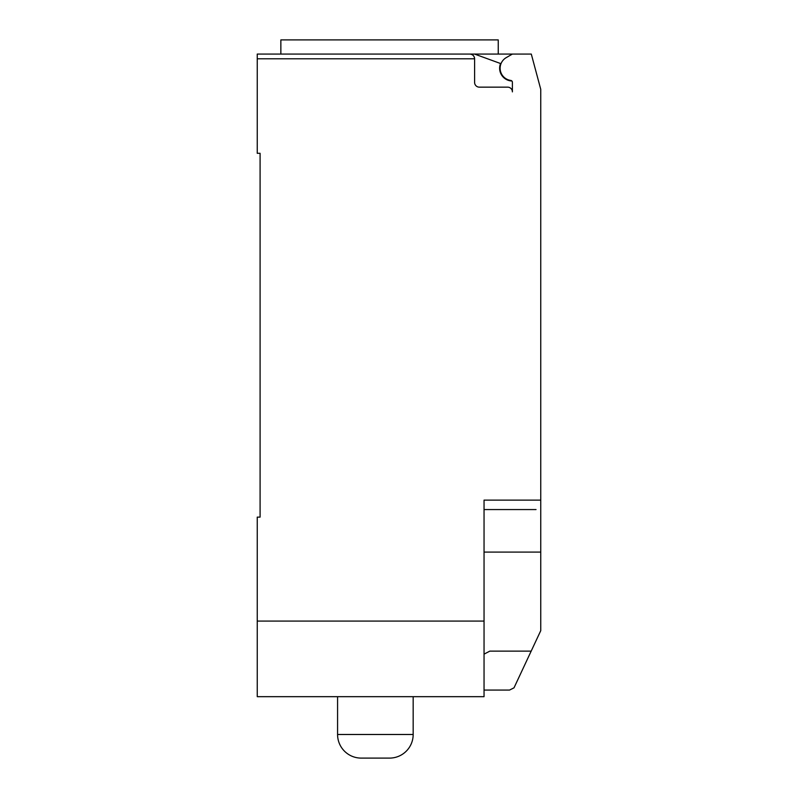 <?xml version="1.0" encoding="UTF-8"?>
<svg xmlns="http://www.w3.org/2000/svg" width="798" height="798" viewBox="0 0 798 798"><rect width="100%" height="100%" fill="white"/><g stroke="black" fill="none" stroke-linecap="round" stroke-linejoin="round"><path stroke-width="1.2" d="M389.554 758.1A23.621 23.621 0 0 0 413.174 734.489L337.574 734.489A23.621 23.621 0 0 0 361.195 758.1L389.554 758.1M511.877 80.997A12.758 12.758 0 0 1 500.546 63.521L474.591 54.074L257.245 54.074L280.856 54.074L280.856 39.9L498.241 39.9L498.241 54.074M257.245 54.074L257.245 58.803L474.601 58.803C474.311 55.94 472.735 54.364 469.872 54.074A4.728 4.728 0 0 1 474.601 58.803L474.601 82.423A4.728 4.728 0 0 0 479.329 87.152L507.678 87.152A4.728 4.728 0 0 1 512.396 91.88L512.396 82.294A1.885 1.885 0 0 0 510.76 80.428A12.289 12.289 0 0 1 506.271 57.606L512.396 54.074L531.298 54.074L540.755 89.346L540.755 630.649L514.012 687.826L509.563 690.061L484.047 690.061M484.047 654.151L489.832 651.118L531.209 651.118M474.591 54.074L512.396 54.074M469.872 54.074L389.554 54.074M536.027 509.563L484.047 509.563M257.245 58.803L257.245 153.296L260.088 153.296L260.088 517.124L257.245 517.124L257.245 696.674L484.047 696.674L484.047 500.117L540.755 500.117M260.088 517.124L260.088 508.615M484.047 621.073L257.245 621.073M540.755 552.086L484.047 552.086M337.574 696.674L337.574 734.489M413.174 696.674L413.174 734.489"/></g></svg>
